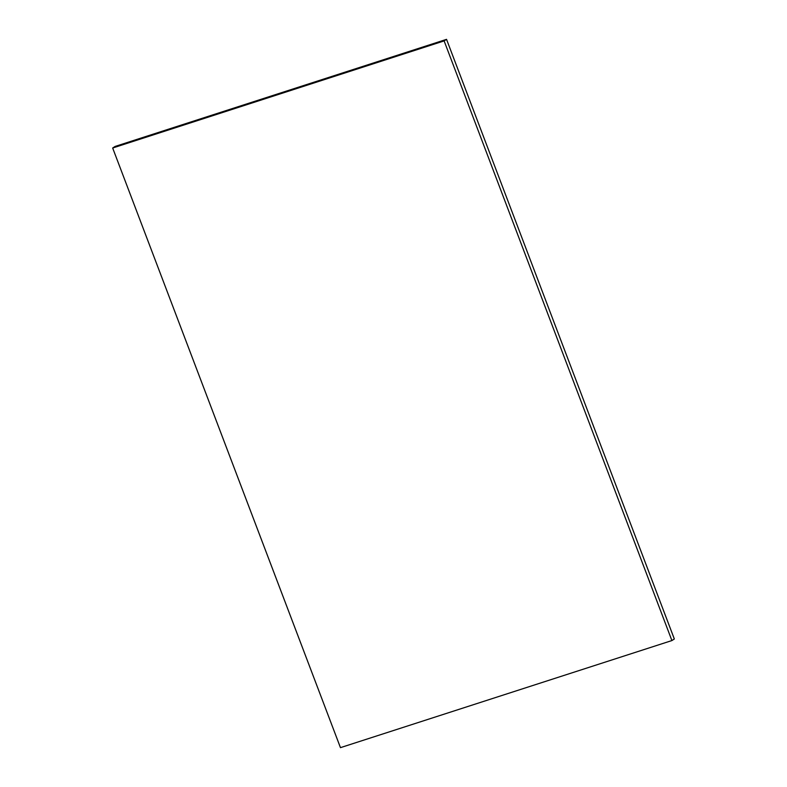<?xml version="1.0" encoding="UTF-8"?>
<svg xmlns="http://www.w3.org/2000/svg" width="787" height="787" viewBox="0 0 787 787"><rect width="100%" height="100%" fill="white"/><g stroke="black" fill="none" stroke-linecap="round" stroke-linejoin="round"><path stroke-width="1.18" d="M671.901 640.559L674.331 638.985L446.544 39.35L444.124 40.914L112.669 148.015L340.456 747.65L671.901 640.559L444.124 40.914M112.669 148.015L115.099 146.441L446.544 39.35"/></g></svg>
